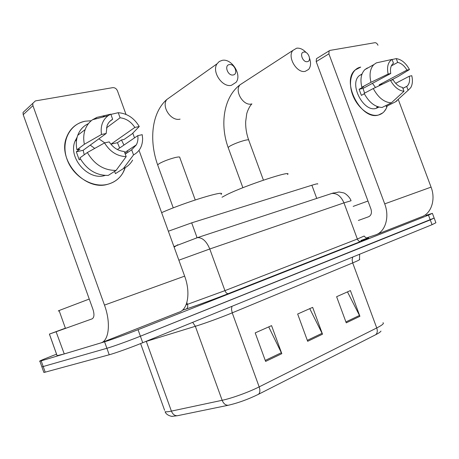 <?xml version="1.0" encoding="UTF-8"?>
<svg xmlns="http://www.w3.org/2000/svg" width="459" height="459" viewBox="0 0 459 459"><rect width="100%" height="100%" fill="white"/><g stroke="black" fill="none" stroke-linecap="round" stroke-linejoin="round"><path stroke-width="0.69" d="M168.361 231.227L191.684 222.85L311.879 185.235C316.343 183.852 318.282 183.462 317.68 184.053M425.872 215.374L432.389 213.349L428.482 215.133L138.044 329.7C126.799 334.152 110.441 340.062 104.572 341.8L39.893 361.244C38.378 361.457 42.446 359.684 52.091 355.914L56.549 354.187M434.151 218.054L140.385 336.212C129.163 340.733 112.794 346.631 106.895 348.283L43.198 366.523L41.884 366.856L41.78 366.557L41.884 366.856L43.198 366.523L106.895 348.283C112.794 346.631 129.163 340.733 140.385 336.212L430.267 219.913L434.151 218.054L432.43 213.446M360.826 240.516L366.293 238.531M375.611 334.76L258.446 394.315C248.078 399.364 238.009 403.013 228.232 405.263L177.346 415.739L172.274 416.313C173.152 416.709 166.376 415.82 165.108 411.694C166.192 411.958 168.292 411.763 171.396 411.109L222.15 400.294C231.812 398.297 248.715 392.175 259.169 386.88L376.741 327.956C377.728 331.037 377.355 333.303 375.611 334.76C378.727 333.165 380.522 331.943 380.993 331.094M434.197 218.174L435.907 222.758L432.051 224.686L142.732 342.724C131.526 347.32 115.152 353.2 109.219 354.773L45.2 372.163L43.88 372.473L43.754 372.117M346.247 322.843L336.619 296.709L350.412 290.576L359.913 316.308L346.247 322.843M265.606 361.422L255.204 332.895L271.562 325.626L281.815 353.671L265.606 361.422M307.662 341.301L297.661 314.025L312.654 307.358L322.516 334.198L307.662 341.301M309.756 308.649L322.516 334.198M268.727 326.883L281.815 353.671M347.469 291.884L359.913 316.308M360.935 240.636L367.98 238.072M367.98 201.036L353.166 206.395M387.258 105.926C385.686 110.78 382.789 113.803 378.572 114.991C369.805 117.389 357.475 107.98 352.661 94.852C347.715 81.759 351.669 68.73 360.705 67.106L355.082 70.043C340.836 81.805 361.422 120.952 378.572 114.991L382.76 112.897L384.005 111.744L386.048 108.858L387.258 105.926M366.362 237.986L375.468 234.939C385.233 232.053 389.886 217.141 384.705 203.871L328.891 53.852L316.205 61.621L370.929 208.988C372.031 212.792 371.285 215.369 368.703 216.717L358.376 220.458M376.81 234.411L421.31 216.912C431.116 213.957 436.004 199.665 431.07 187.129L398.303 99.569M377.975 45.257C377.2 43.525 376.168 42.67 374.883 42.704L329.981 50.404L329.137 50.857L328.891 53.852M316.205 61.621L316.463 58.672L317.146 58.253M391.332 65.895L397.683 62.418C401.269 63.17 404.362 65.723 406.967 70.084L379.18 84.835L379.564 85.546M395.681 83.343L409.279 76.246C410.059 80.732 409.319 84.049 407.047 86.194L402.904 88.403M372.467 83.337L375.473 87.491M378.91 107.09L376.11 108.393C363.58 112.587 348.806 84.129 359.225 75.718L362.036 73.991M378.761 107.05L376.638 107.291L377.734 106.74M364.589 93.137L363.035 88.409L390.752 73.497L388.125 74.054L370.958 82.316L361.841 87.244L363.585 86.86L359.11 89.275L361.376 95.363L364.343 93.797M385.899 105.564L386.226 106.442L395.48 101.835L408.131 90.291L406.697 86.47M382.095 107.469C375.014 107.085 369.025 102.391 364.13 93.384L373.276 88.53L390.483 80.359L393.105 79.786C395.784 84.221 398.928 86.768 402.537 87.428L403.977 91.272L391.338 102.85L382.095 107.469M361.841 87.244C360.051 79.493 361.044 73.629 364.819 69.665L367.338 67.955M397.064 100.791L395.48 101.835M391.338 102.85C384.24 102.432 378.222 97.658 373.276 88.53M370.958 82.316C369.134 74.478 370.103 68.563 373.873 64.581L376.391 62.866L392.049 59.423L393.483 63.256L392.806 63.801C390.701 65.941 390.018 69.177 390.752 73.497M409.279 76.246L411.786 75.701C412.888 80.572 412.521 84.576 410.69 87.721L408.131 90.291M403.977 91.272C398.745 90.664 394.247 87.026 390.483 80.359M388.125 74.054C386.707 66.888 388.016 62.011 392.049 59.423M361.462 74.22L361.818 74.272M384.04 83.418L388.148 81.467M390.993 80.25L398.223 76.423L409.485 69.55L406.967 70.084M397.683 62.418L396.255 58.609L392.084 59.521M396.255 58.609C401.453 59.395 405.865 63.044 409.485 69.55M382.691 84.06L379.18 84.835M363.035 88.409L359.11 89.275M303.778 52.068C299.061 52.607 302.814 62.728 307.335 61.661C312.005 61.064 308.293 51.064 303.778 52.068M309.544 58.236C311.122 62.86 310.823 66.572 308.649 69.384L305.229 71.346C296.875 73.578 286.995 56.922 292.871 50.433L296.646 48.201C299.939 47.822 303.118 49.285 306.17 52.596M287.529 174.518C293.519 169.549 245.731 185.252 227.062 194.524L222.013 197.232M229.351 64.604C223.866 65.253 227.882 76.188 233.161 74.966C238.588 74.249 234.618 63.457 229.351 64.604M231.405 85.322C222.276 87.703 211.49 71.638 217.044 63.812L219.259 61.495L222.225 60.341C231.703 58.236 242.117 74.754 236.133 82.27L231.405 85.322M220.991 194.438C227.348 189.366 185.562 202.012 161.625 212.649M85.104 121.222L91.255 120.728L85.104 121.222C69.561 124.056 60.674 141.98 67.031 159.336C73.159 176.749 92.701 188.351 107.842 184.248C85.196 191.575 57.128 160.472 66.498 137.476C69.894 128.612 76.096 123.196 85.104 121.222M121.469 140.001L123.947 145.073L121.469 140.001M125.955 151.745L126.248 153.409L125.955 151.745M125.238 167.644C122.306 176.233 116.506 181.77 107.842 184.248C114.377 182.475 119.369 178.746 122.811 173.066L125.238 167.644M56.101 331.748L64.26 353.941L56.101 331.748L49.4 334.095L65.385 328.185M64.26 353.941L100.762 342.948C108.995 340.991 111.044 322.843 104.474 305.097L32.922 105.656L23.202 114.664L92.976 309.435C94.497 314.426 94.221 317.565 92.133 318.856L56.319 331.668M64.03 354.004L57.077 355.673M101.875 342.512L178.93 312.212C187.829 309.905 190.829 292.595 184.644 276.14L139.031 150.334M134.516 137.884L132.8 133.15M126.007 114.411L117.47 90.859C116.437 88.598 114.842 87.537 112.696 87.658L35.372 100.917L32.744 103.401L32.922 105.656M23.202 114.664L23.036 112.455L32.744 103.401M90.251 145.107L94.703 148.423M106.402 127.912L120.08 117.779C126.156 118.514 131.079 121.738 134.837 127.447L111.038 144.126L111.543 144.981M117.389 149.542L137.809 135.64C138.228 139.025 137.746 142.083 136.369 144.82L131.681 149.812L125.25 154.063M98.851 138.83L104.761 142.869M105.191 175.436L104.709 175.562C87.979 180.777 67.783 157.644 75.069 141.108L77.175 137.103M84.255 154.763L83.148 150.288L106.178 133.489L101.491 134.476L84.376 144.258L76.923 149.777L79.969 149.106L76.32 151.797L79.218 159.858L80.434 158.992M114.607 171.35L115.433 173.634L123.328 168.619L133.529 154.907L131.681 149.812M127.51 150.713L127.625 152.497M120.298 170.547L115.433 173.634M108.255 175.413C96.275 175.573 86.808 169.744 79.855 157.925L87.359 152.531L104.537 142.921L109.213 141.894C113.138 147.741 118.175 150.942 124.326 151.51L126.179 156.634L116.093 170.398L108.255 175.413M76.923 149.777C75.867 144.602 76.142 139.771 77.755 135.285C79.843 129.834 83.418 125.944 88.472 123.609M132.634 160.099C130.436 163.955 127.338 166.795 123.328 168.619M116.093 170.398C103.992 170.513 94.411 164.557 87.359 152.531M84.376 144.258C83.297 139.002 83.561 134.103 85.179 129.558C86.711 125.439 89.166 122.163 92.54 119.73L96.935 117.372L110.803 114.148L112.656 119.26L109.879 121.337M94.565 119.208L96.935 117.372M137.809 135.64L142.221 134.676L142.617 138.566C142.554 146.169 139.525 151.613 133.529 154.907M126.179 156.634C117.2 156.307 109.988 151.734 104.537 142.921M101.491 134.476C100.314 126.305 102.5 120.057 108.049 115.731L110.803 114.148M106.178 133.489L107.079 125.657C108.238 122.811 110.097 120.677 112.656 119.26M119.661 147.993L117.464 142.703L121.308 140.035L124.125 139.416L132.014 133.959L139.261 126.518L134.837 127.447M104.279 115.938L102.776 117.097M120.08 117.779L118.238 112.702L110.894 114.4M118.238 112.702C127.103 113.367 134.108 117.974 139.261 126.518M117.464 142.703L111.038 144.126M83.148 150.288L76.32 151.797M89.253 299.05L59.091 310.531C57.96 311.047 57.995 311.139 59.188 310.812M316.744 198.414L311.879 185.235M197.083 237.705L191.684 222.85M367.533 238.181C370.264 237.498 368.032 238.582 360.843 241.44L228.45 293.605C216.103 298.482 196.699 305.568 186.124 309.062L182.298 310.33M428.482 215.133L432.051 224.686M41.195 360.883L45.2 372.163M104.572 341.8L109.219 354.773M138.044 329.7L142.732 342.724M351.072 200.761L343.957 202.867L357.354 239.03L364.148 236.024M186.836 302.624L187.45 304.334L224.933 290.639L357.354 239.03C358.152 240.832 359.271 241.646 360.705 241.474L360.843 241.44M186.09 304.793L187.45 304.334C188.07 306.434 187.714 307.966 186.383 308.936L186.124 309.062M330.417 193.87L331.777 193.468C336.981 193.073 341.043 196.205 343.957 202.867L209.774 248.99L224.933 290.639C225.822 292.722 226.947 293.726 228.324 293.64L228.45 293.605M196.217 237.992L197.496 237.624C202.453 237.498 206.544 241.291 209.774 248.99L178.861 260.196M331.432 193.543L333.768 192.872M174.127 247.137L177.794 244.75M258.446 394.315C260.058 392.852 260.299 390.374 259.169 386.88L232.225 312.849C221.508 317.312 204.668 323.452 195.345 326.297L145.159 341.737M228.232 405.263C225.581 405.343 223.55 403.69 222.15 400.294L195.345 326.297L192.665 322.35M359.615 254.24L359.512 259.329C360.608 259.358 358.33 260.551 352.69 262.915L376.741 327.956C382.238 325.15 384.315 323.406 382.978 322.723M177.346 415.739C174.707 415.843 172.722 414.299 171.396 411.109L146.26 341.284M164.626 410.352L140.609 343.584M352.747 257.04L352.122 259.783L352.69 262.915L232.225 312.849L231.497 309.332L231.944 306.325M307.312 340.343L322.115 333.274M345.908 321.925L359.523 315.425M265.239 360.418L281.401 352.707M384.705 203.871L431.07 187.129M228.284 147.867L228.129 147.448L230.143 145.962C234.486 143.684 239.38 141.814 244.825 140.345C247.734 139.651 249.053 139.634 248.784 140.282L263.426 180.157M243.224 82.723L240.011 84.812C234.188 91.06 243.425 106.299 251.578 103.975M157.839 165.412L157.638 164.861L159.216 163.616C163.433 161.287 168.619 159.302 174.781 157.644C178.505 156.76 180.18 156.743 179.802 157.58L195.236 199.958M171.345 96.292L166.703 99.592C161.252 107.016 171.293 121.589 180.089 119.128M104.474 305.097L184.644 276.14M49.429 334.089L57.123 355.708M39.893 361.244L43.88 372.473M364.216 236.167C365.863 237.9 367.074 238.577 367.837 238.204C368.302 238.181 368.852 238.221 360.705 241.474L228.324 293.64C216.097 298.47 196.727 305.551 186.383 308.936L182.372 310.267M173.932 246.603L197.496 237.624L331.777 193.468L339.081 191.988L343.596 192.872C344.852 193.078 349.477 196.469 351.026 200.612M316.463 58.672L329.137 50.857M407.047 86.194L402.876 88.323M361.962 74.192L359.225 75.718M373.873 64.581L364.819 69.665M251.911 103.895C249.587 105.914 246.994 111.933 246.672 114.153L245.691 121.474C245.496 127.682 246.477 133.821 248.635 139.88M242.886 187.72L228.129 147.448C219.786 124.469 223.567 97.216 240.011 84.812L292.871 50.433M173.255 207.87L157.638 164.861C149.032 140.632 151.499 112.994 166.703 99.592L217.044 63.812M49.4 334.095L57.094 355.719M136.369 144.82L124.71 152.572M76.567 139.966L75.069 141.108M85.179 129.558L77.755 135.285M108.049 115.731L92.54 119.73M59.091 310.531L65.459 328.397"/></g></svg>
